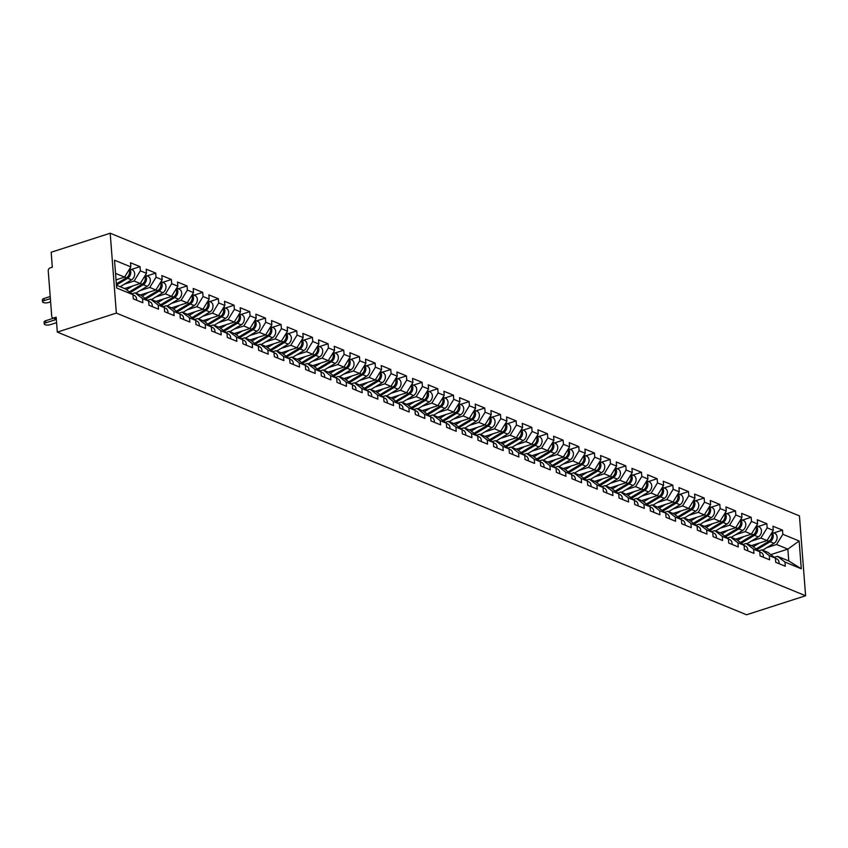<?xml version="1.0" encoding="UTF-8"?>
<svg xmlns="http://www.w3.org/2000/svg" width="848" height="848" viewBox="0 0 848 848"><rect width="100%" height="100%" fill="white"/><g stroke="black" fill="none" stroke-linecap="round" stroke-linejoin="round"><path stroke-width="1.27" d="M56.328 319.304L52.809 317.862A2.565 1.982 -67.7 0 1 51.717 316.156L48.241 270.957A2.565 1.982 -67.7 0 1 50.117 267.894L52.322 267.184L51.166 252.248L110.198 233.232L799.452 515.891L805.6 595.752L116.346 313.092L110.198 233.232M116.028 279.861L124.571 277.105L130.836 266.908L114.512 260.209L116.653 288.002L132.966 294.691L133.295 298.846L142.835 302.757L142.517 298.613L135.023 292.836L131.875 293.853M130.836 266.908L130.518 262.753L140.058 266.664L131.355 269.463M124.412 284.144L134.111 281.017L140.376 270.819L140.058 266.664M140.376 270.819L146.503 273.332L146.185 269.176L155.725 273.088L147.033 275.897M140.079 290.578L149.778 287.451L156.043 277.243L155.725 273.088M156.043 277.243L162.169 279.755L161.851 275.6L171.391 279.511L162.699 282.32M155.746 297.001L165.445 293.874L171.709 283.667L171.391 279.511M171.709 283.667L177.847 286.179L177.518 282.034L187.069 285.946L178.366 288.744M171.413 303.425L181.122 300.298L187.387 290.09L187.069 285.946M187.387 290.09L193.514 292.613L193.196 288.458L202.736 292.369L194.033 295.168M187.09 309.849L196.789 306.722L203.054 296.524L202.736 292.369M203.054 296.524L209.18 299.037L208.862 294.881L218.402 298.793L209.71 301.602M202.757 316.272L212.456 313.145L218.72 302.948L218.402 298.793M218.72 302.948L224.847 305.46L224.529 301.305L234.069 305.216L225.377 308.025M218.424 322.706L228.123 319.579L234.387 309.372L234.069 305.216M234.387 309.372L240.525 311.884L240.196 307.729L249.747 311.651L241.044 314.449M234.09 329.13L243.8 326.003L250.065 315.795L249.747 311.651M250.065 315.795L256.191 318.307L255.873 314.163L265.413 318.074L256.711 320.873M249.768 335.554L259.467 332.427L265.731 322.229L265.413 318.074M265.731 322.229L271.858 324.742L271.54 320.586L281.08 324.498L272.388 327.296M265.435 341.977L275.134 338.85L281.398 328.653L281.08 324.498M281.398 328.653L287.525 331.165L287.207 327.01L296.747 330.921L288.055 333.73M281.101 348.411L290.8 345.284L297.076 335.077L296.747 330.921M297.076 335.077L303.202 337.589L302.874 333.434L312.424 337.356L303.722 340.154M296.768 354.835L306.478 351.708L312.742 341.5L312.424 337.356M312.742 341.5L318.869 344.012L318.551 339.868L328.091 343.779L319.399 346.578M312.446 361.259L322.145 358.132L328.409 347.934L328.091 343.779M328.409 347.934L334.536 350.447L334.218 346.291L343.758 350.203L335.066 353.001M328.112 367.682L337.811 364.555L344.076 354.358L343.758 350.203M344.076 354.358L350.203 356.87L349.885 352.715L359.425 356.626L350.733 359.435M343.779 374.106L353.478 370.989L359.753 360.782L359.425 356.626M359.753 360.782L365.88 363.294L365.552 359.139L375.102 363.05L366.4 365.859M359.446 380.54L369.156 377.413L375.42 367.205L375.102 363.05M375.42 367.205L381.547 369.717L381.229 365.573L390.769 369.484L382.077 372.283M375.123 386.964L384.822 383.837L391.087 373.629L390.769 369.484M391.087 373.629L397.214 376.152L396.896 371.996L406.436 375.908L397.744 378.706M390.79 393.387L400.489 390.26L406.754 380.063L406.436 375.908M406.754 380.063L412.881 382.575L412.563 378.42L422.103 382.331L413.411 385.13M406.457 399.811L416.156 396.684L422.431 386.487L422.103 382.331M422.431 386.487L428.558 388.999L428.229 384.844L437.78 388.755L429.077 391.564M422.124 406.245L431.833 403.118L438.098 392.91L437.78 388.755M438.098 392.91L444.225 395.422L443.907 391.267L453.447 395.189L444.755 397.988M437.801 412.669L447.5 409.542L453.765 399.334L453.447 395.189M453.765 399.334L459.892 401.846L459.574 397.701L469.114 401.613L460.422 404.411M453.468 419.092L463.167 415.965L469.432 405.768L469.114 401.613M469.432 405.768L475.558 408.28L475.24 404.125L484.78 408.036L476.088 410.835M469.135 425.516L478.844 422.389L485.109 412.192L484.78 408.036M485.109 412.192L491.236 414.704L490.907 410.549L500.458 414.46L491.755 417.269M484.802 431.95L494.511 428.823L500.776 418.615L500.458 414.46M500.776 418.615L506.903 421.127L506.585 416.972L516.125 420.894L507.433 423.693M500.479 438.374L510.178 435.247L516.443 425.039L516.125 420.894M516.443 425.039L522.569 427.551L522.251 423.406L531.791 427.318L523.099 430.116M516.146 444.797L525.845 441.67L532.109 431.473L531.791 427.318M532.109 431.473L538.236 433.985L537.918 429.83L547.458 433.741L538.766 436.54M531.813 451.221L541.522 448.094L547.787 437.897L547.458 433.741M547.787 437.897L553.914 440.409L553.596 436.254L563.136 440.165L554.433 442.974M547.479 457.644L557.189 454.528L563.454 444.32L563.136 440.165M563.454 444.32L569.58 446.832L569.262 442.677L578.802 446.589L570.11 449.398M563.157 464.079L572.856 460.952L579.12 450.744L578.802 446.589M579.12 450.744L585.247 453.256L584.929 449.101L594.469 453.023L585.777 455.821M578.824 470.502L588.523 467.375L594.787 457.167L594.469 453.023M594.787 457.167L600.914 459.68L600.596 455.535L610.147 459.446L601.444 462.245M594.49 476.926L604.2 473.799L610.465 463.602L610.147 459.446M610.465 463.602L616.591 466.114L616.273 461.959L625.813 465.87L617.111 468.668M610.168 483.349L619.867 480.222L626.131 470.025L625.813 465.87M626.131 470.025L632.258 472.537L631.94 468.382L641.48 472.294L632.788 475.103M625.835 489.784L635.534 486.657L641.798 476.449L641.48 472.294M641.798 476.449L647.925 478.961L647.607 474.806L657.147 478.728L648.455 481.526M641.501 496.207L651.2 493.08L657.465 482.872L657.147 478.728M657.465 482.872L663.592 485.385L663.274 481.24L672.824 485.151L664.122 487.95M657.168 502.631L666.878 499.504L673.142 489.307L672.824 485.151M673.142 489.307L679.269 491.819L678.951 487.664L688.491 491.575L679.789 494.373M672.846 509.054L682.545 505.927L688.809 495.73L688.491 491.575M688.809 495.73L694.936 498.242L694.618 494.087L704.158 497.999L695.466 500.808M688.512 515.478L698.211 512.362L704.476 502.154L704.158 497.999M704.476 502.154L710.603 504.666L710.285 500.511L719.825 504.422L711.133 507.231M704.179 521.912L713.878 518.785L720.143 508.577L719.825 504.422M720.143 508.577L726.27 511.09L725.952 506.945L735.502 510.856L726.8 513.655M719.846 528.336L729.556 525.209L735.82 515.001L735.502 510.856M735.82 515.001L741.947 517.524L741.629 513.369L751.169 517.28L742.466 520.078M735.523 534.759L745.222 531.632L751.487 521.435L751.169 517.28M751.487 521.435L757.614 523.947L757.296 519.792L766.836 523.704L758.144 526.502M751.19 541.183L760.889 538.056L767.154 527.859L766.836 523.704M767.154 527.859L773.281 530.371L772.963 526.216L782.503 530.127L773.811 532.936M766.857 547.617L776.556 544.49L782.821 534.282L782.503 530.127M782.821 534.282L799.145 540.982L801.286 568.764L784.962 562.076L777.468 556.309L774.33 557.316M142.517 298.613L148.644 301.125L148.962 305.269L158.502 309.191L158.184 305.036L164.311 307.548L164.629 311.704L174.169 315.615L173.851 311.46L179.977 313.972L180.295 318.127L189.846 322.039L189.517 317.883L195.655 320.396L195.973 324.551L205.513 328.462L205.195 324.318L211.322 326.83L211.64 330.974L221.18 334.896L220.862 330.741L226.988 333.253L227.306 337.409L236.846 341.32L236.528 337.165L242.655 339.677L242.973 343.832L252.524 347.744L252.195 343.588L258.333 346.101L258.651 350.256L268.191 354.167L267.873 350.012L273.999 352.535L274.317 356.679L283.857 360.591L283.539 356.446L289.666 358.958L289.984 363.114L299.524 367.025L299.206 362.87L305.333 365.382L305.651 369.537L315.202 373.449L314.884 369.293L321.01 371.806L321.328 375.961L330.868 379.872L330.55 375.717L336.677 378.229L336.995 382.384L346.535 386.296L346.217 382.151L352.344 384.663L352.662 388.808L362.202 392.73L361.884 388.575L368.011 391.087L368.329 395.242L377.879 399.154L377.561 394.998L383.688 397.511L384.006 401.666L393.546 405.577L393.228 401.422L399.355 403.934L399.673 408.089L409.213 412.001L408.895 407.856L415.022 410.368L415.34 414.513L424.88 418.435L424.562 414.28L430.689 416.792L431.007 420.947L440.557 424.859L440.239 420.703L446.366 423.216L446.684 427.371L456.224 431.282L455.906 427.127L462.033 429.639L462.351 433.794L471.891 437.706L471.573 433.551L477.7 436.063L478.018 440.218L487.558 444.129L487.24 439.985L493.366 442.497L493.695 446.642L503.235 450.564L502.917 446.408L509.044 448.921L509.362 453.076L518.902 456.987L518.584 452.832L524.711 455.344L525.029 459.499L534.569 463.411L534.251 459.256L540.377 461.768L540.695 465.923L550.246 469.834L549.917 465.69L556.044 468.202L556.373 472.347L565.913 476.269L565.595 472.113L571.722 474.626L572.04 478.781L581.58 482.692L581.262 478.537L587.388 481.049L587.706 485.204L597.246 489.116L596.928 484.961L603.055 487.473L603.373 491.628L612.924 495.539L612.595 491.395L618.722 493.907L619.051 498.052L628.591 501.963L628.273 497.818L634.399 500.331L634.717 504.486L644.257 508.397L643.939 504.242L650.066 506.754L650.384 510.909L659.924 514.821L659.606 510.666L665.733 513.178L666.051 517.333L675.602 521.244L675.273 517.089L681.4 519.601L681.728 523.757L691.268 527.668L690.95 523.523L697.077 526.036L697.395 530.18L706.935 534.102L706.617 529.947L712.744 532.459L713.062 536.614L722.602 540.526L722.284 536.371L728.411 538.883L728.729 543.038L738.279 546.949L737.951 542.794L744.078 545.306L744.406 549.462L753.946 553.373L753.628 549.228L759.755 551.741L760.073 555.885L769.613 559.807L769.295 555.652L775.422 558.164L775.74 562.319L785.28 566.231L784.962 562.076M124.603 288.574L140.238 283.529L134.111 281.017M135.023 292.836L141.15 295.348L148.644 301.125M140.238 283.529L146.503 273.332M140.418 294.945L155.905 289.963L149.778 287.451M158.184 305.036L150.69 299.27L147.541 300.277M150.69 299.27L156.816 301.782L164.311 307.548M155.905 289.963L162.169 279.755M155.947 301.422L171.572 296.387L165.445 293.874M173.851 311.46L166.356 305.693L163.219 306.7M166.356 305.693L172.483 308.206L179.977 313.972M171.572 296.387L177.847 286.179M171.614 307.845L187.249 302.81L181.122 300.298M189.517 317.883L182.023 312.117L178.886 313.135M182.023 312.117L188.15 314.629L195.655 320.396M187.249 302.81L193.514 292.613M187.429 314.226L202.916 309.234L196.789 306.722M205.195 324.318L197.701 318.541L194.552 319.558M197.701 318.541L203.827 321.053L211.322 326.83M202.916 309.234L209.18 299.037M202.958 320.703L218.583 315.668L212.456 313.145M220.862 330.741L213.367 324.975L210.219 325.982M213.367 324.975L219.494 327.487L226.988 333.253M218.583 315.668L224.847 305.46M218.625 327.127L234.249 322.092L228.123 319.579M236.528 337.165L229.034 331.398L225.897 332.405M229.034 331.398L235.161 333.911L242.655 339.677M234.249 322.092L240.525 311.884M234.292 333.55L249.927 328.515L243.8 326.003M252.195 343.588L244.701 337.822L241.563 338.84M244.701 337.822L250.838 340.334L258.333 346.101M249.927 328.515L256.191 318.307M249.959 339.974L265.594 334.939L259.467 332.427M267.873 350.012L260.378 344.246L257.23 345.263M260.378 344.246L266.505 346.758L273.999 352.535M265.594 334.939L271.858 324.742M265.636 346.408L281.26 341.362L275.134 338.85M283.539 356.446L276.045 350.669L272.897 351.687M276.045 350.669L282.172 353.181L289.666 358.958M281.26 341.362L287.525 331.165M281.451 352.779L296.927 347.797L290.8 345.284M299.206 362.87L291.712 357.103L288.574 358.11M291.712 357.103L297.839 359.616L305.333 365.382M296.927 347.797L303.202 337.589M296.97 359.255L312.605 354.22L306.478 351.708M314.884 369.293L307.379 363.527L304.241 364.534M307.379 363.527L313.516 366.039L321.01 371.806M312.605 354.22L318.869 344.012M312.636 365.679L328.271 360.644L322.145 358.132M330.55 375.717L323.056 369.951L319.908 370.968M323.056 369.951L329.183 372.463L336.677 378.229M328.271 360.644L334.536 350.447M328.462 372.06L343.938 367.067L337.811 364.555M346.217 382.151L338.723 376.374L335.575 377.392M338.723 376.374L344.85 378.886L352.344 384.663M343.938 367.067L350.203 356.87M343.981 378.537L359.616 373.502L353.478 370.989M361.884 388.575L354.39 382.808L351.252 383.815M354.39 382.808L360.517 385.321L368.011 391.087M359.616 373.502L365.88 363.294M359.647 384.96L375.282 379.925L369.156 377.413M377.561 394.998L370.067 389.232L366.919 390.239M370.067 389.232L376.194 391.744L383.688 397.511M375.282 379.925L381.547 369.717M375.314 391.384L390.949 386.349L384.822 383.837M393.228 401.422L385.734 395.656L382.586 396.673M385.734 395.656L391.861 398.168L399.355 403.934M390.949 386.349L397.214 376.152M390.992 397.807L406.616 392.772L400.489 390.26M408.895 407.856L401.401 402.079L398.263 403.097M401.401 402.079L407.528 404.591L415.022 410.368M406.616 392.772L412.881 382.575M406.658 404.242L422.293 399.207L416.156 396.684M424.562 414.28L417.068 408.503L413.93 409.52M417.068 408.503L423.194 411.026L430.689 416.792M422.293 399.207L428.558 388.999M422.325 410.665L437.96 405.63L431.833 403.118M440.239 420.703L432.745 414.937L429.597 415.944M432.745 414.937L438.872 417.449L446.366 423.216M437.96 405.63L444.225 395.422M437.992 417.089L453.627 412.054L447.5 409.542M455.906 427.127L448.412 421.361L445.264 422.368M448.412 421.361L454.539 423.873L462.033 429.639M453.627 412.054L459.892 401.846M453.669 423.512L469.294 418.477L463.167 415.965M471.573 433.551L464.079 427.784L460.941 428.802M464.079 427.784L470.205 430.296L477.7 436.063M469.294 418.477L475.558 408.28M469.336 429.947L484.971 424.901L478.844 422.389M487.24 439.985L479.745 434.208L476.608 435.225M479.745 434.208L485.872 436.72L493.366 442.497M484.971 424.901L491.236 414.704M485.003 436.37L500.638 431.335L494.511 428.823M502.917 446.408L495.423 440.642L492.275 441.649M495.423 440.642L501.55 443.154L509.044 448.921M500.638 431.335L506.903 421.127M500.818 442.751L516.305 437.759L510.178 435.247M518.584 452.832L511.09 447.066L507.941 448.073M511.09 447.066L517.216 449.578L524.711 455.344M516.305 437.759L522.569 427.551M516.347 449.217L531.972 444.182L525.845 441.67M534.251 459.256L526.756 453.489L523.619 454.507M526.756 453.489L532.883 456.001L540.377 461.768M531.972 444.182L538.236 433.985M532.014 455.641L547.649 450.606L541.522 448.094M549.917 465.69L542.423 459.913L539.286 460.93M542.423 459.913L548.55 462.425L556.044 468.202M547.649 450.606L553.914 440.409M547.681 462.075L563.316 457.04L557.189 454.528M565.595 472.113L558.101 466.347L554.952 467.354M558.101 466.347L564.227 468.859L571.722 474.626M563.316 457.04L569.58 446.832M563.358 468.499L578.983 463.464L572.856 460.952M581.262 478.537L573.767 472.771L570.619 473.778M573.767 472.771L579.894 475.283L587.388 481.049M578.983 463.464L585.247 453.256M579.025 474.922L594.649 469.887L588.523 467.375M596.928 484.961L589.434 479.194L586.297 480.212M589.434 479.194L595.561 481.706L603.055 487.473M594.649 469.887L600.914 459.68M594.84 481.304L610.327 476.311L604.2 473.799M612.595 491.395L605.101 485.618L601.963 486.635M605.101 485.618L611.228 488.13L618.722 493.907M610.327 476.311L616.591 466.114M610.359 487.78L625.994 482.735L619.867 480.222M628.273 497.818L620.778 492.041L617.63 493.059M620.778 492.041L626.905 494.564L634.399 500.331M625.994 482.735L632.258 472.537M626.036 494.204L641.66 489.169L635.534 486.657M643.939 504.242L636.445 498.476L633.297 499.483M636.445 498.476L642.572 500.988L650.066 506.754M641.66 489.169L647.925 478.961M641.851 500.585L657.327 495.592L651.2 493.08M659.606 510.666L652.112 504.899L648.974 505.906M652.112 504.899L658.239 507.411L665.733 513.178M657.327 495.592L663.592 485.385M657.37 507.051L673.005 502.016L666.878 499.504M675.273 517.089L667.779 511.323L664.641 512.34M667.779 511.323L673.906 513.835L681.4 519.601M673.005 502.016L679.269 491.819M673.036 513.485L688.671 508.44L682.545 505.927M690.95 523.523L683.456 517.746L680.308 518.764M683.456 517.746L689.583 520.259L697.077 526.036M688.671 508.44L694.936 498.242M688.852 519.856L704.338 514.874L698.211 512.362M706.617 529.947L699.123 524.181L695.975 525.188M699.123 524.181L705.25 526.693L712.744 532.459M704.338 514.874L710.603 504.666M704.381 526.332L720.005 521.297L713.878 518.785M722.284 536.371L714.79 530.604L711.652 531.611M714.79 530.604L720.917 533.116L728.411 538.883M720.005 521.297L726.27 511.09M720.047 532.756L735.682 527.721L729.556 525.209M737.951 542.794L730.457 537.028L727.319 538.045M730.457 537.028L736.583 539.54L744.078 545.306M735.682 527.721L741.947 517.524M735.714 539.18L751.349 534.145L745.222 531.632M753.628 549.228L746.134 543.451L742.986 544.469M746.134 543.451L752.261 545.964L759.755 551.741M751.349 534.145L757.614 523.947M751.392 545.614L767.016 540.579L760.889 538.056M769.295 555.652L761.801 549.886L758.653 550.893M761.801 549.886L767.928 552.398L775.422 558.164M767.016 540.579L773.281 530.371M770.811 554.613L787.856 549.122L776.556 544.49M777.468 556.309L788.767 560.941L787.856 549.122L799.145 540.982M801.286 568.764L788.767 560.941M805.6 595.752L746.569 614.768L57.314 332.109L116.346 313.092M124.571 277.105L115.529 273.395M116.43 285.214L125.472 288.924L132.966 294.691M57.314 332.109L56.159 317.173L53.965 317.883L56.297 318.837M52.809 317.862A2.565 1.982 -67.7 0 0 53.965 317.883M779.068 563.676A5.639 4.357 -67.7 0 0 776.673 558.853L775.432 558.344M771.574 533.148A5.639 4.357 112.3 0 1 768.913 541.247L756.119 548.942M759.49 542.996L753.268 546.748M771.987 532.491A5.639 4.357 112.3 0 1 770.111 541.734L757.01 549.631M772.136 532.247L774.701 533.297A5.639 4.357 112.3 0 1 777.107 537.992A5.639 4.357 112.3 0 1 773.98 543.324L762.575 550.193M763.391 557.253A5.639 4.357 -67.7 0 0 761.006 552.43L759.766 551.921M747.724 550.829A5.639 4.357 -67.7 0 0 745.328 546.006L744.099 545.497M732.057 544.395A5.639 4.357 -67.7 0 0 729.662 539.582L728.432 539.074M716.39 537.971A5.639 4.357 -67.7 0 0 713.995 533.148L712.755 532.65M700.713 531.548A5.639 4.357 -67.7 0 0 698.328 526.725L697.088 526.216M755.907 526.725A5.639 4.357 112.3 0 1 753.236 534.812L740.452 542.519M743.823 536.572L737.601 540.324M756.31 526.057A5.639 4.357 112.3 0 1 754.444 535.311L741.343 543.197M756.458 525.824L759.034 526.873A5.639 4.357 112.3 0 1 761.44 531.569A5.639 4.357 112.3 0 1 758.313 536.901L746.897 543.769M740.24 520.301A5.639 4.357 112.3 0 1 737.569 528.389L724.786 536.095M728.156 530.148L721.934 533.89M740.643 519.633A5.639 4.357 112.3 0 1 738.778 528.887L725.676 536.773M740.792 519.389L743.367 520.449A5.639 4.357 112.3 0 1 745.774 525.145A5.639 4.357 112.3 0 1 742.647 530.466L731.23 537.346M724.563 513.877A5.639 4.357 112.3 0 1 721.902 521.965L709.119 529.661M712.49 523.725L706.257 527.467M724.976 513.21A5.639 4.357 112.3 0 1 723.111 522.463L710.009 530.35M725.125 512.966L727.701 514.026A5.639 4.357 112.3 0 1 730.096 518.711A5.639 4.357 112.3 0 1 726.969 524.043L715.564 530.922M708.896 507.454A5.639 4.357 112.3 0 1 706.236 515.542L693.441 523.237M696.812 517.291L690.59 521.043M709.31 506.786A5.639 4.357 112.3 0 1 707.433 516.029L694.332 523.926M709.458 506.542L712.023 507.592A5.639 4.357 112.3 0 1 714.429 512.287A5.639 4.357 112.3 0 1 711.302 517.619L699.897 524.488M693.229 501.02A5.639 4.357 112.3 0 1 690.558 509.107L677.775 516.814M681.145 510.867L674.923 514.619M693.632 500.352A5.639 4.357 112.3 0 1 691.767 509.606L678.665 517.503M693.781 500.119L696.356 501.168A5.639 4.357 112.3 0 1 698.763 505.864A5.639 4.357 112.3 0 1 695.636 511.196L684.219 518.064M685.046 525.124A5.639 4.357 -67.7 0 0 682.651 520.301L681.421 519.792M677.563 494.596A5.639 4.357 112.3 0 1 674.891 502.684L662.108 510.39M665.479 504.443L659.256 508.196M677.965 493.928A5.639 4.357 112.3 0 1 676.1 503.182L662.998 511.068M678.114 493.684L680.69 494.744A5.639 4.357 112.3 0 1 683.085 499.44A5.639 4.357 112.3 0 1 679.969 504.761L668.553 511.641M669.379 518.7A5.639 4.357 -67.7 0 0 666.984 513.877L665.754 513.369M661.885 488.172A5.639 4.357 112.3 0 1 659.225 496.26L646.441 503.966M649.812 498.02L643.579 501.762M662.299 487.505A5.639 4.357 112.3 0 1 660.422 496.758L647.331 504.645M662.447 487.261L665.023 488.321A5.639 4.357 112.3 0 1 667.418 493.017A5.639 4.357 112.3 0 1 664.291 498.338L652.886 505.217M653.702 512.266A5.639 4.357 -67.7 0 0 651.317 507.443L650.077 506.945M646.218 481.749A5.639 4.357 112.3 0 1 643.558 489.837L630.764 497.532M634.134 491.586L627.912 495.338M646.632 481.081A5.639 4.357 112.3 0 1 644.756 490.324L631.654 498.221M646.78 480.837L649.345 481.897A5.639 4.357 112.3 0 1 651.752 486.582A5.639 4.357 112.3 0 1 648.625 491.914L637.219 498.783M638.035 505.843A5.639 4.357 -67.7 0 0 635.65 501.02L634.41 500.511M630.552 475.315A5.639 4.357 112.3 0 1 627.88 483.413L615.097 491.109M618.468 485.162L612.245 488.914M630.954 474.657A5.639 4.357 112.3 0 1 629.089 483.901L615.987 491.798M631.103 474.414L633.679 475.463A5.639 4.357 112.3 0 1 636.085 480.159A5.639 4.357 112.3 0 1 632.958 485.491L621.542 492.359M622.368 499.419A5.639 4.357 -67.7 0 0 619.973 494.596L618.743 494.087M614.874 468.891A5.639 4.357 112.3 0 1 612.214 476.979L599.43 484.685M602.801 478.738L596.579 482.491M615.288 468.223A5.639 4.357 112.3 0 1 613.422 477.477L600.32 485.363M615.436 467.99L618.012 469.039A5.639 4.357 112.3 0 1 620.407 473.735A5.639 4.357 112.3 0 1 617.291 479.067L605.875 485.936M606.702 492.995A5.639 4.357 -67.7 0 0 604.306 488.172L603.076 487.664M599.207 462.467A5.639 4.357 112.3 0 1 596.547 470.555L583.763 478.261M587.134 472.315L580.901 476.057M599.621 461.8A5.639 4.357 112.3 0 1 597.745 471.053L584.654 478.94M599.769 461.556L602.334 462.616A5.639 4.357 112.3 0 1 604.741 467.312A5.639 4.357 112.3 0 1 601.614 472.633L590.208 479.512M591.024 486.561A5.639 4.357 -67.7 0 0 588.639 481.738L587.399 481.24M583.541 456.044A5.639 4.357 112.3 0 1 580.869 464.132L568.086 471.827M571.457 465.891L565.234 469.633M583.954 455.376A5.639 4.357 112.3 0 1 582.078 464.619L568.976 472.516M584.102 455.132L586.668 456.192A5.639 4.357 112.3 0 1 589.074 460.877A5.639 4.357 112.3 0 1 585.947 466.209L574.531 473.089M575.357 480.138A5.639 4.357 -67.7 0 0 572.962 475.315L571.732 474.806M567.874 449.62A5.639 4.357 112.3 0 1 565.203 457.708L552.419 465.404M555.79 459.457L549.568 463.209M568.277 448.952A5.639 4.357 112.3 0 1 566.411 458.196L553.309 466.093M568.425 448.709L571.001 449.758A5.639 4.357 112.3 0 1 573.407 454.454A5.639 4.357 112.3 0 1 570.28 459.786L558.864 466.654M559.691 473.714A5.639 4.357 -67.7 0 0 557.295 468.891L556.065 468.382M552.196 443.186A5.639 4.357 112.3 0 1 549.536 451.274L536.752 458.98M540.123 453.033L533.901 456.786M552.61 442.518A5.639 4.357 112.3 0 1 550.744 451.772L537.643 459.658M552.758 442.285L555.334 443.334A5.639 4.357 112.3 0 1 557.73 448.03A5.639 4.357 112.3 0 1 554.613 453.362L543.197 460.231M544.024 467.29A5.639 4.357 -67.7 0 0 541.628 462.467L540.399 461.959M536.53 436.762A5.639 4.357 112.3 0 1 533.869 444.85L521.085 452.556M524.446 446.61L518.223 450.352M536.943 436.095A5.639 4.357 112.3 0 1 535.067 445.348L521.965 453.235M537.091 435.851L539.657 436.911A5.639 4.357 112.3 0 1 542.063 441.607A5.639 4.357 112.3 0 1 538.936 446.928L527.53 453.807M528.346 460.856A5.639 4.357 -67.7 0 0 525.961 456.044L524.721 455.535M520.863 430.339A5.639 4.357 112.3 0 1 518.192 438.427L505.408 446.122M508.779 440.186L502.557 443.928M521.276 429.671A5.639 4.357 112.3 0 1 519.4 438.925L506.298 446.811M521.425 429.427L523.99 430.487A5.639 4.357 112.3 0 1 526.396 435.172A5.639 4.357 112.3 0 1 523.269 440.504L511.853 447.384M512.68 454.433A5.639 4.357 -67.7 0 0 510.284 449.61L509.054 449.111M505.196 423.915A5.639 4.357 112.3 0 1 502.525 432.003L489.741 439.699M493.112 433.752L486.89 437.504M505.599 423.247A5.639 4.357 112.3 0 1 503.733 432.491L490.632 440.388M505.747 423.004L508.323 424.053A5.639 4.357 112.3 0 1 510.729 428.749A5.639 4.357 112.3 0 1 507.602 434.081L496.186 440.949M497.013 448.009A5.639 4.357 -67.7 0 0 494.617 443.186L493.388 442.677M481.346 441.585A5.639 4.357 -67.7 0 0 478.95 436.762L477.71 436.254M465.669 435.162A5.639 4.357 -67.7 0 0 463.284 430.339L462.043 429.83M450.002 428.728A5.639 4.357 -67.7 0 0 447.606 423.905L446.377 423.406M434.335 422.304A5.639 4.357 -67.7 0 0 431.939 417.481L430.71 416.972M418.668 415.88A5.639 4.357 -67.7 0 0 416.273 411.057L415.032 410.549M402.991 409.457A5.639 4.357 -67.7 0 0 400.606 404.634L399.366 404.125M387.324 403.023A5.639 4.357 -67.7 0 0 384.928 398.21L383.699 397.701M371.657 396.599A5.639 4.357 -67.7 0 0 369.262 391.776L368.032 391.278M355.99 390.175A5.639 4.357 -67.7 0 0 353.595 385.352L352.355 384.844M340.313 383.752A5.639 4.357 -67.7 0 0 337.928 378.929L336.688 378.42M324.646 377.328A5.639 4.357 -67.7 0 0 322.251 372.505L321.021 371.996M308.979 370.894A5.639 4.357 -67.7 0 0 306.584 366.071L305.354 365.573M293.313 364.47A5.639 4.357 -67.7 0 0 290.917 359.647L289.677 359.139M277.635 358.047A5.639 4.357 -67.7 0 0 275.25 353.224L274.01 352.715M261.968 351.623A5.639 4.357 -67.7 0 0 259.573 346.8L258.343 346.291M246.302 345.189A5.639 4.357 -67.7 0 0 243.906 340.366L242.676 339.868M230.635 338.765A5.639 4.357 -67.7 0 0 228.239 333.942L226.999 333.434M214.957 332.342A5.639 4.357 -67.7 0 0 212.572 327.519L211.332 327.01M199.291 325.918A5.639 4.357 -67.7 0 0 196.895 321.095L195.665 320.586M183.624 319.484A5.639 4.357 -67.7 0 0 181.228 314.672L179.999 314.163M167.957 313.06A5.639 4.357 -67.7 0 0 165.561 308.237L164.321 307.739M152.28 306.637A5.639 4.357 -67.7 0 0 149.895 301.814L148.654 301.305M489.519 417.481A5.639 4.357 112.3 0 1 486.858 425.569L474.074 433.275M477.445 427.328L471.223 431.081M489.932 416.824A5.639 4.357 112.3 0 1 488.066 426.067L474.965 433.964M490.08 416.58L492.656 417.629A5.639 4.357 112.3 0 1 495.052 422.325A5.639 4.357 112.3 0 1 491.925 427.657L480.519 434.526M473.852 411.057A5.639 4.357 112.3 0 1 471.191 419.145L458.408 426.851M461.768 420.905L455.546 424.657M474.265 410.39A5.639 4.357 112.3 0 1 472.389 419.643L459.287 427.53M474.414 410.146L476.979 411.206A5.639 4.357 112.3 0 1 479.385 415.902A5.639 4.357 112.3 0 1 476.258 421.223L464.852 428.102M458.185 404.634A5.639 4.357 112.3 0 1 455.514 412.722L442.73 420.428M446.101 414.481L439.879 418.223M458.598 403.966A5.639 4.357 112.3 0 1 456.722 413.22L443.621 421.106M458.747 403.722L461.312 404.782A5.639 4.357 112.3 0 1 463.718 409.478A5.639 4.357 112.3 0 1 460.591 414.799L449.175 421.679M442.518 398.21A5.639 4.357 112.3 0 1 439.847 406.298L427.063 413.994M430.434 408.047L424.212 411.799M442.921 397.542A5.639 4.357 112.3 0 1 441.055 406.786L427.954 414.683M443.069 397.299L445.645 398.359A5.639 4.357 112.3 0 1 448.051 403.044A5.639 4.357 112.3 0 1 444.924 408.376L433.508 415.255M426.841 391.776A5.639 4.357 112.3 0 1 424.18 399.874L411.397 407.57M414.767 401.623L408.545 405.376M427.254 391.119A5.639 4.357 112.3 0 1 425.389 400.362L412.287 408.259M427.403 390.875L429.978 391.924A5.639 4.357 112.3 0 1 432.374 396.62A5.639 4.357 112.3 0 1 429.247 401.952L417.841 408.821M411.174 385.352A5.639 4.357 112.3 0 1 408.513 393.44L395.73 401.146M399.09 395.2L392.868 398.952M411.587 384.685A5.639 4.357 112.3 0 1 409.711 393.938L396.61 401.825M411.736 384.451L414.301 385.501A5.639 4.357 112.3 0 1 416.707 390.197A5.639 4.357 112.3 0 1 413.58 395.528L402.175 402.397M395.507 378.929A5.639 4.357 112.3 0 1 392.836 387.017L380.052 394.723M383.423 388.776L377.201 392.518M395.921 378.261A5.639 4.357 112.3 0 1 394.044 387.515L380.943 395.401M396.069 378.017L398.634 379.077A5.639 4.357 112.3 0 1 401.04 383.773A5.639 4.357 112.3 0 1 397.913 389.094L386.497 395.974M379.84 372.505A5.639 4.357 112.3 0 1 377.169 380.593L364.386 388.289M367.756 382.353L361.534 386.094M380.243 371.837A5.639 4.357 112.3 0 1 378.378 381.091L365.276 388.978M380.392 371.594L382.967 372.654A5.639 4.357 112.3 0 1 385.374 377.339A5.639 4.357 112.3 0 1 382.247 382.671L370.83 389.55M364.163 366.082A5.639 4.357 112.3 0 1 361.502 374.169L348.719 381.865M352.09 375.918L345.867 379.671M364.576 365.414A5.639 4.357 112.3 0 1 362.711 374.657L349.609 382.554M364.725 365.17L367.301 366.219A5.639 4.357 112.3 0 1 369.696 370.915A5.639 4.357 112.3 0 1 366.569 376.247L355.164 383.116M348.496 359.647A5.639 4.357 112.3 0 1 345.836 367.735L333.052 375.441M336.412 369.495L330.19 373.247M348.91 358.98A5.639 4.357 112.3 0 1 347.033 368.233L333.932 376.13M349.058 358.746L351.623 359.796A5.639 4.357 112.3 0 1 354.029 364.492A5.639 4.357 112.3 0 1 350.902 369.823L339.497 376.692M332.829 353.224A5.639 4.357 112.3 0 1 330.158 361.312L317.375 369.018M320.745 363.071L314.523 366.813M333.232 352.556A5.639 4.357 112.3 0 1 331.367 361.81L318.265 369.696M333.381 352.312L335.956 353.372A5.639 4.357 112.3 0 1 338.363 358.068A5.639 4.357 112.3 0 1 335.236 363.389L323.819 370.269M317.163 346.8A5.639 4.357 112.3 0 1 314.491 354.888L301.708 362.584M305.079 356.648L298.856 360.389M317.565 346.132A5.639 4.357 112.3 0 1 315.7 355.386L302.598 363.273M317.714 345.889L320.29 346.949A5.639 4.357 112.3 0 1 322.696 351.644A5.639 4.357 112.3 0 1 319.569 356.966L308.153 363.845M301.485 340.377A5.639 4.357 112.3 0 1 298.825 348.464L286.041 356.16M289.412 350.213L283.19 353.966M301.899 339.709A5.639 4.357 112.3 0 1 300.033 348.952L286.931 356.849M302.047 339.465L304.623 340.514A5.639 4.357 112.3 0 1 307.018 345.21A5.639 4.357 112.3 0 1 303.891 350.542L292.486 357.411M285.818 333.942A5.639 4.357 112.3 0 1 283.158 342.03L270.364 349.736M273.734 343.79L267.512 347.542M286.232 333.285A5.639 4.357 112.3 0 1 284.356 342.528L271.254 350.425M286.38 333.041L288.945 334.091A5.639 4.357 112.3 0 1 291.352 338.787A5.639 4.357 112.3 0 1 288.225 344.118L276.819 350.987M270.152 327.519A5.639 4.357 112.3 0 1 267.48 335.607L254.697 343.313M258.068 337.366L251.845 341.119M270.554 326.851A5.639 4.357 112.3 0 1 268.689 336.105L255.587 343.991M270.703 326.618L273.279 327.667A5.639 4.357 112.3 0 1 275.685 332.363A5.639 4.357 112.3 0 1 272.558 337.695L261.142 344.564M254.485 321.095A5.639 4.357 112.3 0 1 251.814 329.183L239.03 336.889M242.401 330.943L236.179 334.684M254.888 320.427A5.639 4.357 112.3 0 1 253.022 329.681L239.92 337.568M255.036 320.184L257.612 321.244A5.639 4.357 112.3 0 1 260.018 325.939A5.639 4.357 112.3 0 1 256.891 331.261L245.475 338.14M238.807 314.672A5.639 4.357 112.3 0 1 236.147 322.759L223.363 330.455M226.734 324.508L220.512 328.261M239.221 314.004A5.639 4.357 112.3 0 1 237.355 323.247L224.254 331.144M239.369 313.76L241.945 314.82A5.639 4.357 112.3 0 1 244.341 319.505A5.639 4.357 112.3 0 1 241.214 324.837L229.808 331.716M223.141 308.237A5.639 4.357 112.3 0 1 220.48 316.336L207.686 324.031M211.057 318.085L204.834 321.837M223.554 307.58A5.639 4.357 112.3 0 1 221.678 316.823L208.576 324.72M223.702 307.336L226.268 308.386A5.639 4.357 112.3 0 1 228.674 313.082A5.639 4.357 112.3 0 1 225.547 318.413L214.141 325.282M207.474 301.814A5.639 4.357 112.3 0 1 204.803 309.902L192.019 317.608M195.39 311.661L189.168 315.414M207.877 301.146A5.639 4.357 112.3 0 1 206.011 310.4L192.909 318.286M208.025 300.913L210.601 301.962A5.639 4.357 112.3 0 1 213.007 306.658A5.639 4.357 112.3 0 1 209.88 311.99L198.464 318.859M191.807 295.39A5.639 4.357 112.3 0 1 189.136 303.478L176.352 311.184M179.723 305.238L173.501 308.979M192.21 294.722A5.639 4.357 112.3 0 1 190.344 303.976L177.243 311.863M192.358 294.479L194.934 295.539A5.639 4.357 112.3 0 1 197.34 300.234A5.639 4.357 112.3 0 1 194.213 305.556L182.797 312.435M176.13 288.967A5.639 4.357 112.3 0 1 173.469 297.054L160.685 304.75M164.056 298.814L157.834 302.556M176.543 288.299A5.639 4.357 112.3 0 1 174.677 297.553L161.576 305.439M176.691 288.055L179.267 289.115A5.639 4.357 112.3 0 1 181.663 293.8A5.639 4.357 112.3 0 1 178.536 299.132L167.13 306.011M160.463 282.543A5.639 4.357 112.3 0 1 157.802 290.631L145.008 298.326M148.379 292.38L142.157 296.132M160.876 281.875A5.639 4.357 112.3 0 1 159 291.118L145.898 299.015M161.025 281.631L163.59 282.681A5.639 4.357 112.3 0 1 165.996 287.377A5.639 4.357 112.3 0 1 162.869 292.708L151.463 299.577M144.796 276.109A5.639 4.357 112.3 0 1 142.125 284.197L129.341 291.903M132.712 285.956L126.49 289.709M145.199 275.441A5.639 4.357 112.3 0 1 143.333 284.695L130.232 292.592M145.347 275.208L147.923 276.257A5.639 4.357 112.3 0 1 150.329 280.953A5.639 4.357 112.3 0 1 147.202 286.285L135.786 293.154M44.266 324.031L44.107 321.954A3.848 1.336 -4.4 0 1 45.675 320.735L45.845 322.812A3.848 1.336 175.6 0 0 44.266 324.031A3.848 1.336 175.6 0 0 46.407 325.049A3.848 1.336 175.6 0 0 50.361 324.667L56.583 322.653M136.613 300.213A5.639 4.357 -67.7 0 0 134.217 295.39L132.988 294.881M45.675 320.735L53.594 318.18M45.845 322.812L56.339 319.431M42.559 301.824L42.4 299.757A3.848 1.336 -4.4 0 1 43.969 298.528L44.128 300.605A3.848 1.336 175.6 0 0 42.559 301.824A3.848 1.336 175.6 0 0 44.7 302.853A3.848 1.336 175.6 0 0 48.654 302.46L50.615 301.835M129.129 269.685A5.639 4.357 112.3 0 1 126.458 277.773L116.335 283.879M117.045 279.533L116.049 280.137M50.361 298.602L44.128 300.605M129.532 269.017A5.639 4.357 112.3 0 1 127.666 278.271L116.42 285.045M129.68 268.774L132.256 269.834A5.639 4.357 112.3 0 1 134.662 274.529A5.639 4.357 112.3 0 1 131.535 279.851L120.119 286.73M50.202 296.524L43.969 298.528M768.913 541.247L767.069 540.483M773.98 543.324L770.111 541.734M753.236 534.812L751.402 534.06M758.313 536.901L754.444 535.311M737.569 528.389L735.735 527.636M742.647 530.466L738.778 528.887M721.902 521.965L720.058 521.213M726.969 524.043L723.111 522.463M706.236 515.542L704.391 514.789M711.302 517.619L707.433 516.029M690.558 509.107L688.724 508.355M695.636 511.196L691.767 509.606M674.891 502.684L673.058 501.931M679.969 504.761L676.1 503.182M659.225 496.26L657.38 495.508M664.291 498.338L660.422 496.758M643.558 489.837L641.713 489.084M648.625 491.914L644.756 490.324M627.88 483.413L626.047 482.65M632.958 485.491L629.089 483.901M612.214 476.979L610.38 476.226M617.291 479.067L613.422 477.477M596.547 470.555L594.702 469.803M601.614 472.633L597.745 471.053M580.869 464.132L579.036 463.379M585.947 466.209L582.078 464.619M565.203 457.708L563.369 456.945M570.28 459.786L566.411 458.196M549.536 451.274L547.702 450.521M554.613 453.362L550.744 451.772M533.869 444.85L532.025 444.098M538.936 446.928L535.067 445.348M518.192 438.427L516.358 437.674M523.269 440.504L519.4 438.925M502.525 432.003L500.691 431.25M507.602 434.081L503.733 432.491M486.858 425.569L485.024 424.816M491.925 427.657L488.066 426.067M471.191 419.145L469.347 418.393M476.258 421.223L472.389 419.643M455.514 412.722L453.68 411.969M460.591 414.799L456.722 413.22M439.847 406.298L438.013 405.545M444.924 408.376L441.055 406.786M424.18 399.874L422.336 399.111M429.247 401.952L425.389 400.362M408.513 393.44L406.669 392.688M413.58 395.528L409.711 393.938M392.836 387.017L391.002 386.264M397.913 389.094L394.044 387.515M377.169 380.593L375.335 379.84M382.247 382.671L378.378 381.091M361.502 374.169L359.658 373.417M366.569 376.247L362.711 374.657M345.836 367.735L343.991 366.983M350.902 369.823L347.033 368.233M330.158 361.312L328.324 360.559M335.236 363.389L331.367 361.81M314.491 354.888L312.658 354.135M319.569 356.966L315.7 355.386M298.825 348.464L296.98 347.712M303.891 350.542L300.033 348.952M283.158 342.03L281.313 341.278M288.225 344.118L284.356 342.528M267.48 335.607L265.647 334.854M272.558 337.695L268.689 336.105M251.814 329.183L249.98 328.43M256.891 331.261L253.022 329.681M236.147 322.759L234.302 322.007M241.214 324.837L237.355 323.247M220.48 316.336L218.636 315.573M225.547 318.413L221.678 316.823M204.803 309.902L202.969 309.149M209.88 311.99L206.011 310.4M189.136 303.478L187.302 302.725M194.213 305.556L190.344 303.976M173.469 297.054L171.625 296.302M178.536 299.132L174.677 297.553M157.802 290.631L155.958 289.878M162.869 292.708L159 291.118M142.125 284.197L140.291 283.444M147.202 286.285L143.333 284.695M126.458 277.773L124.624 277.02M131.535 279.851L127.666 278.271"/></g></svg>
